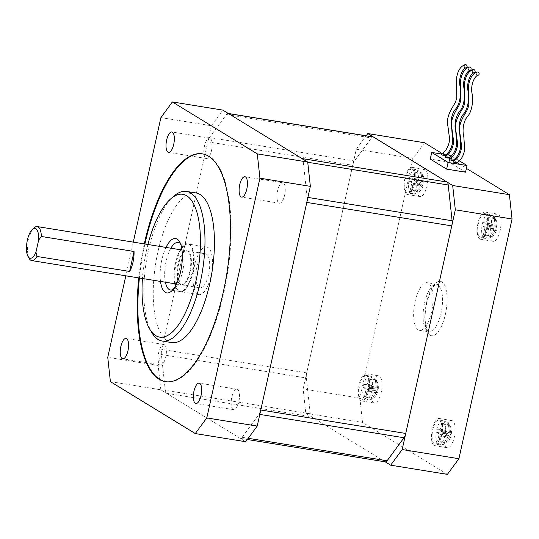 <?xml version="1.0" encoding="UTF-8"?>
<svg xmlns="http://www.w3.org/2000/svg" width="539" height="539" viewBox="0 0 539 539"><rect width="100%" height="100%" fill="white"/><g stroke="black" fill="none" stroke-linecap="round" stroke-linejoin="round"><path stroke-width="0.4" stroke-dasharray="2.69 2.02" d="M160.507 281.425A27.556 10.356 99.2 0 1 166.012 247.421M170.883 248.209A24.114 9.062 -80.8 0 0 165.379 282.214M195.947 192.942A75.783 28.473 -80.8 0 0 156.741 257.514A75.783 28.473 -80.8 0 0 167.602 341.005A75.783 28.473 -80.8 0 0 171.732 342.568M181.603 247.785A24.114 9.062 99.2 0 1 187.693 243.951A24.114 9.062 99.2 0 1 189.007 244.45A24.114 9.062 99.2 0 1 192.463 271.016A24.114 9.062 99.2 0 1 179.992 291.559A24.114 9.062 99.2 0 1 178.672 291.06A24.114 9.062 99.2 0 1 175.418 286M174.831 283.743A24.114 9.062 99.2 0 1 180.336 249.739M147.929 244.497A72.341 27.179 -80.8 0 0 142.431 278.501M172.972 289.598A24.114 9.062 -80.8 0 0 174.488 288.574A24.114 9.062 -80.8 0 0 183.327 267.674A24.114 9.062 -80.8 0 0 181.535 245.05A24.114 9.062 -80.8 0 0 180.417 243.601M151.924 332.772A75.783 28.473 99.2 0 1 146.285 261.678A75.783 28.473 99.2 0 1 174.063 195.994M180.154 284.403A17.221 6.468 -80.8 0 0 181.091 284.76A17.221 6.468 -80.8 0 0 189.998 270.079A17.221 6.468 -80.8 0 0 187.532 251.107A17.221 6.468 -80.8 0 0 186.595 250.75A17.221 6.468 -80.8 0 0 177.681 265.431A17.221 6.468 -80.8 0 0 180.154 284.403M29.355 258.707A17.221 6.468 99.2 0 1 28.075 242.55A17.221 6.468 99.2 0 1 34.388 227.62M144.277 243.904A115.4 43.356 -80.8 0 0 138.772 277.908M165.722 381.72A115.4 43.356 -80.8 0 0 166.039 381.774A115.4 43.356 -80.8 0 0 225.74 283.447A115.4 43.356 -80.8 0 0 209.199 156.317A115.4 43.356 -80.8 0 0 202.907 153.938A115.4 43.356 -80.8 0 0 202.59 153.891M144.91 244.005A115.4 43.356 -80.8 0 0 139.406 278.009M283.305 183.031A10.335 3.881 -80.8 0 0 282.739 182.815A10.335 3.881 -80.8 0 0 277.396 191.621A10.335 3.881 -80.8 0 0 278.879 203.008A10.335 3.881 -80.8 0 0 279.438 203.223A10.335 3.881 -80.8 0 0 284.787 194.417A10.335 3.881 -80.8 0 0 283.305 183.031M233.111 409.445A10.335 3.881 99.2 0 1 231.629 398.058A10.335 3.881 99.2 0 1 236.978 389.252A10.335 3.881 99.2 0 1 237.537 389.468A10.335 3.881 99.2 0 1 239.02 400.848A10.335 3.881 99.2 0 1 233.677 409.653A10.335 3.881 99.2 0 1 233.111 409.445M164.442 344.744A10.335 3.881 -80.8 0 0 163.883 344.529A10.335 3.881 -80.8 0 0 158.533 353.335A10.335 3.881 -80.8 0 0 160.016 364.721A10.335 3.881 -80.8 0 0 160.575 364.93A10.335 3.881 -80.8 0 0 165.924 356.124A10.335 3.881 -80.8 0 0 164.442 344.744M210.21 138.307A10.335 3.881 -80.8 0 0 209.644 138.092A10.335 3.881 -80.8 0 0 204.301 146.898A10.335 3.881 -80.8 0 0 205.777 158.284A10.335 3.881 -80.8 0 0 206.343 158.5A10.335 3.881 -80.8 0 0 211.692 149.694A10.335 3.881 -80.8 0 0 210.21 138.307M181.751 248.58A24.114 9.062 99.2 0 1 188.327 244.052A24.114 9.062 99.2 0 1 189.64 244.551A24.114 9.062 99.2 0 1 193.097 271.117A24.114 9.062 99.2 0 1 180.619 291.66A24.114 9.062 99.2 0 1 179.305 291.161A24.114 9.062 99.2 0 1 175.808 285.293M175.465 283.844A24.114 9.062 99.2 0 1 180.963 249.84M207.919 247.509A24.114 9.062 -80.8 0 0 206.605 247.01A24.114 9.062 -80.8 0 0 194.128 267.56A24.114 9.062 -80.8 0 0 197.584 294.126A24.114 9.062 -80.8 0 0 198.898 294.617A24.114 9.062 -80.8 0 0 211.376 274.075A24.114 9.062 -80.8 0 0 207.919 247.509M180.781 284.504A17.221 6.468 -80.8 0 0 181.717 284.861A17.221 6.468 -80.8 0 0 190.631 270.187A17.221 6.468 -80.8 0 0 188.165 251.208A17.221 6.468 -80.8 0 0 187.222 250.857A17.221 6.468 -80.8 0 0 178.315 265.532A17.221 6.468 -80.8 0 0 180.781 284.504M199.059 287.462A17.221 6.468 -80.8 0 0 199.996 287.819A17.221 6.468 -80.8 0 0 208.91 273.145A17.221 6.468 -80.8 0 0 206.444 254.165A17.221 6.468 -80.8 0 0 205.5 253.815A17.221 6.468 -80.8 0 0 196.594 268.489A17.221 6.468 -80.8 0 0 199.059 287.462M160.898 117.596L211.322 125.755L222.823 110.104M110.394 381.632L160.817 389.791L245.703 441.724M160.817 389.791L158.176 365.482L107.753 357.323M211.322 125.755L158.176 365.482M133.288 242.126L125.823 275.813M228.341 113.48L228.145 113.446A6.892 2.587 -80.8 0 0 226.42 114.517L209.496 137.546A6.892 2.587 -80.8 0 0 207.758 141.831L161.74 349.407A6.892 2.587 -80.8 0 0 161.383 354.541L165.278 390.303A6.892 2.587 -80.8 0 0 166.511 393.275L240.01 438.241A6.892 2.587 -80.8 0 0 240.387 438.389A6.892 2.587 -80.8 0 0 242.112 437.311L259.037 414.289L259.798 414.41M307.904 197.415L307.142 197.294L303.255 161.532A6.892 2.587 -80.8 0 0 302.015 158.56M385.358 461.849A6.892 2.587 99.2 0 1 384.981 461.707L311.481 416.735A6.892 2.587 99.2 0 1 310.248 413.763L306.354 378.001A6.892 2.587 99.2 0 1 306.704 372.867L352.728 165.291A6.892 2.587 99.2 0 1 354.46 161.006L371.384 137.977A6.892 2.587 99.2 0 1 373.109 136.906M419.342 196.297A13.778 5.174 99.2 0 1 417.368 181.117A13.778 5.174 99.2 0 1 424.496 169.374A13.778 5.174 99.2 0 1 425.244 169.657A13.778 5.174 99.2 0 1 427.225 184.837A13.778 5.174 99.2 0 1 420.097 196.58A13.778 5.174 99.2 0 1 419.342 196.297M406.736 194.256A13.778 5.174 99.2 0 1 404.762 179.076A13.778 5.174 99.2 0 1 411.89 167.333A13.778 5.174 99.2 0 1 412.638 167.622A13.778 5.174 99.2 0 1 414.619 182.802A13.778 5.174 99.2 0 1 407.491 194.539A13.778 5.174 99.2 0 1 406.736 194.256M373.574 402.727A13.778 5.174 99.2 0 1 371.6 387.548A13.778 5.174 99.2 0 1 378.728 375.811A13.778 5.174 99.2 0 1 379.483 376.094A13.778 5.174 99.2 0 1 381.457 391.274A13.778 5.174 99.2 0 1 374.329 403.017A13.778 5.174 99.2 0 1 373.574 402.727M360.968 400.693A13.778 5.174 99.2 0 1 358.994 385.513A13.778 5.174 99.2 0 1 366.122 373.77A13.778 5.174 99.2 0 1 366.877 374.053A13.778 5.174 99.2 0 1 368.851 389.232A13.778 5.174 99.2 0 1 361.723 400.976A13.778 5.174 99.2 0 1 360.968 400.693M492.437 241.021A13.778 5.174 99.2 0 1 490.463 225.841A13.778 5.174 99.2 0 1 497.591 214.098A13.778 5.174 99.2 0 1 498.346 214.381A13.778 5.174 99.2 0 1 500.32 229.56A13.778 5.174 99.2 0 1 493.192 241.304A13.778 5.174 99.2 0 1 492.437 241.021M479.831 238.979A13.778 5.174 99.2 0 1 477.857 223.8A13.778 5.174 99.2 0 1 484.985 212.056A13.778 5.174 99.2 0 1 485.74 212.346A13.778 5.174 99.2 0 1 487.714 227.525A13.778 5.174 99.2 0 1 480.586 239.262A13.778 5.174 99.2 0 1 479.831 238.979M446.669 447.451A13.778 5.174 99.2 0 1 444.695 432.271A13.778 5.174 99.2 0 1 451.823 420.535A13.778 5.174 99.2 0 1 452.578 420.818A13.778 5.174 99.2 0 1 454.552 435.997A13.778 5.174 99.2 0 1 447.424 447.741A13.778 5.174 99.2 0 1 446.669 447.451M434.063 445.416A13.778 5.174 99.2 0 1 432.089 430.237A13.778 5.174 99.2 0 1 439.218 418.493A13.778 5.174 99.2 0 1 439.972 418.776A13.778 5.174 99.2 0 1 441.946 433.956A13.778 5.174 99.2 0 1 434.818 445.699A13.778 5.174 99.2 0 1 434.063 445.416M418.19 329.821A24.114 9.062 99.2 0 1 414.734 303.262A24.114 9.062 99.2 0 1 427.205 282.712A24.114 9.062 99.2 0 1 428.518 283.211A24.114 9.062 99.2 0 1 431.975 309.777A24.114 9.062 99.2 0 1 419.504 330.319A24.114 9.062 99.2 0 1 418.19 329.821M447.922 158.082L448.246 157.57A1.725 1.516 57.9 0 0 445.753 155.852M455.94 162.987L456.264 162.475A1.725 1.516 57.9 0 0 453.771 160.757M451.931 160.534L452.255 160.022A1.725 1.516 57.9 0 0 449.762 158.304M443.914 155.63L444.237 155.117A1.725 1.516 57.9 0 0 441.751 153.399M412.301 169.152A12.195 4.581 99.2 0 1 414.053 182.586A12.195 4.581 99.2 0 1 407.74 192.975A12.195 4.581 99.2 0 1 407.073 192.726A12.195 4.581 99.2 0 1 405.328 179.292A12.195 4.581 99.2 0 1 411.634 168.896A12.195 4.581 99.2 0 1 412.301 169.152M366.533 375.582A12.195 4.581 99.2 0 1 368.285 389.017A12.195 4.581 99.2 0 1 361.972 399.412A12.195 4.581 99.2 0 1 361.312 399.163A12.195 4.581 99.2 0 1 359.56 385.722A12.195 4.581 99.2 0 1 365.873 375.333A12.195 4.581 99.2 0 1 366.533 375.582M485.396 213.875A12.195 4.581 99.2 0 1 487.148 227.31A12.195 4.581 99.2 0 1 480.835 237.699A12.195 4.581 99.2 0 1 480.168 237.45A12.195 4.581 99.2 0 1 478.423 224.015A12.195 4.581 99.2 0 1 484.736 213.619A12.195 4.581 99.2 0 1 485.396 213.875M439.635 420.305A12.195 4.581 99.2 0 1 441.38 433.74A12.195 4.581 99.2 0 1 435.074 444.136A12.195 4.581 99.2 0 1 434.407 443.887A12.195 4.581 99.2 0 1 432.655 430.445A12.195 4.581 99.2 0 1 438.968 420.056A12.195 4.581 99.2 0 1 439.635 420.305M411.884 182.755L409.31 181.178L410.051 177.85L412.618 179.42L414.228 172.163L415.407 172.884L413.797 180.141L423.256 181.67L424.045 182.452L423.223 182.822L422.482 186.157L423.297 185.827L422.569 185.039A2.554 0.957 99.2 0 1 422.482 185.153L418.304 191.837L417.125 191.116L421.336 184.284L411.884 182.755L410.273 190.004L417.125 191.116M421.303 184.432A2.554 0.957 99.2 0 1 421.282 184.25L416.169 182.29L416.903 178.961L422.077 180.949L421.08 173.275L422.259 173.996L423.29 181.522A2.554 0.957 99.2 0 1 423.31 181.704M366.116 389.185L363.549 387.615L364.283 384.287L366.857 385.857L368.46 378.6L369.639 379.321L368.036 386.578L377.489 388.107L378.284 388.889L377.455 389.259L376.721 392.587L377.536 392.257L376.801 391.469A2.554 0.957 99.2 0 1 376.714 391.59L372.543 398.274L371.364 397.553L375.568 390.714L366.116 389.185L364.505 396.441L371.364 397.553M375.535 390.869A2.554 0.957 99.2 0 1 375.515 390.681L370.401 388.72L371.142 385.392L376.31 387.386L375.319 379.712L376.498 380.433L377.522 387.952A2.554 0.957 99.2 0 1 377.543 388.141M484.979 227.478L482.412 225.902L483.146 222.573L485.713 224.143L487.323 216.887L488.502 217.608L486.892 224.864L496.352 226.393L497.14 227.175L496.318 227.546L495.577 230.881L496.392 230.551L495.664 229.762A2.554 0.957 99.2 0 1 495.577 229.883L491.4 236.56L490.22 235.839L494.431 229.008L484.979 227.478L483.368 234.728L490.22 235.839M494.398 229.156A2.554 0.957 99.2 0 1 494.378 228.974L489.264 227.013L489.998 223.685L495.173 225.673L494.175 217.999L495.354 218.719L496.385 226.245A2.554 0.957 99.2 0 1 496.406 226.427M439.211 433.908L436.644 432.339L437.378 429.01L439.952 430.58L441.556 423.324L442.735 424.045L441.131 431.301L450.584 432.83L451.379 433.612L450.55 433.983L449.816 437.311L450.631 436.981L449.903 436.192A2.554 0.957 99.2 0 1 449.809 436.314L445.638 442.997L444.459 442.276L448.664 435.438L439.211 433.908L437.601 441.165L444.459 442.276M448.63 435.593A2.554 0.957 99.2 0 1 448.61 435.404L443.496 433.444L444.237 430.115L449.405 432.11L448.414 424.436L449.593 425.156L450.617 432.676A2.554 0.957 99.2 0 1 450.638 432.864M441.131 431.301L443.698 432.871L450.55 433.983M437.601 441.165L438.78 441.886L440.39 434.629L442.964 436.206L443.698 432.871M486.892 224.864L489.466 226.441L496.318 227.546M483.368 234.728L484.548 235.455L486.158 228.199L488.725 229.769L489.466 226.441M368.036 386.578L370.603 388.147L377.455 389.259M364.505 396.441L365.685 397.162L367.295 389.906L369.862 391.482L370.603 388.147M413.797 180.141L416.371 181.717L423.223 182.822M410.273 190.004L411.452 190.732L413.063 183.476L415.63 185.045L416.371 181.717M438.78 441.886L445.638 442.997M436.644 432.339L443.496 433.444M437.378 429.01L444.237 430.115M439.952 430.58L449.405 432.11M441.556 423.324L448.414 424.436M442.735 424.045L449.593 425.156M442.964 436.206L449.816 437.311M440.39 434.629L449.903 436.192M484.548 235.455L491.4 236.56M482.412 225.902L489.264 227.013M483.146 222.573L489.998 223.685M485.713 224.143L495.173 225.673M487.323 216.887L494.175 217.999M488.502 217.608L495.354 218.719M488.725 229.769L495.577 230.881M486.158 228.199L495.664 229.762M365.685 397.162L372.543 398.274M363.549 387.615L370.401 388.72M364.283 384.287L371.142 385.392M366.857 385.857L376.31 387.386M368.46 378.6L375.319 379.712M369.639 379.321L376.498 380.433M369.862 391.482L376.721 392.587M367.295 389.906L376.801 391.469M411.452 190.732L418.304 191.837M409.31 181.178L416.169 182.29M410.051 177.85L416.903 178.961M412.618 179.42L422.077 180.949M414.228 172.163L421.08 173.275M415.407 172.884L422.259 173.996M415.63 185.045L422.482 186.157M413.063 183.476L422.569 185.039M444.237 155.117L441.084 154.605M452.255 160.022L449.102 159.51M456.264 162.475L453.11 161.963M448.246 157.57L445.093 157.058M459.329 160.804L456.257 158.924M455.32 158.351L452.248 156.472M451.311 155.899L447.134 154.915M445.861 154.706L441.246 153.965M465.561 172.177L449.155 162.138L430.243 159.079M450.631 155.481L449.155 162.138M441.839 153.345L466.403 168.37M366.163 135.781L356.292 149.215L303.14 388.942L305.788 413.251L385.163 461.815M305.788 413.251L362.518 422.428L359.87 398.126L413.015 158.392L424.516 142.747M447.397 474.367L362.518 422.428M356.292 149.215L413.015 158.392M359.87 398.126L303.14 388.942M226.42 114.517L371.384 137.977M354.46 161.006L209.496 137.546M307.735 162.252L303.255 161.532M242.112 437.311L248.223 438.301M384.981 461.707L240.01 438.241M161.383 354.541L306.354 378.001M306.704 372.867L161.74 349.407M310.248 413.763L165.278 390.303M207.758 141.831L352.728 165.291M166.511 393.275L311.481 416.735M437.978 284.74A24.114 9.062 99.2 0 1 441.434 311.306A24.114 9.062 99.2 0 1 428.956 331.849A24.114 9.062 99.2 0 1 427.643 331.35A24.114 9.062 99.2 0 1 424.186 304.791A24.114 9.062 99.2 0 1 436.657 284.242A24.114 9.062 99.2 0 1 437.978 284.74M430.055 335.191A27.556 10.356 -80.8 0 0 445.389 314.325A27.556 10.356 -80.8 0 0 441.865 281.917A27.556 10.356 -80.8 0 0 426.531 302.783A27.556 10.356 -80.8 0 0 430.055 335.191M410.859 193.339A12.195 4.581 -80.8 0 0 411.52 193.589A12.195 4.581 -80.8 0 0 417.833 183.199A12.195 4.581 -80.8 0 0 416.081 169.758A12.195 4.581 -80.8 0 0 415.421 169.509A12.195 4.581 -80.8 0 0 409.108 179.905A12.195 4.581 -80.8 0 0 410.859 193.339M365.092 399.77A12.195 4.581 -80.8 0 0 365.759 400.026A12.195 4.581 -80.8 0 0 372.065 389.63A12.195 4.581 -80.8 0 0 370.32 376.195A12.195 4.581 -80.8 0 0 369.653 375.946A12.195 4.581 -80.8 0 0 363.347 386.335A12.195 4.581 -80.8 0 0 365.092 399.77M483.955 238.063A12.195 4.581 -80.8 0 0 484.615 238.312A12.195 4.581 -80.8 0 0 490.928 227.923A12.195 4.581 -80.8 0 0 489.183 214.482A12.195 4.581 -80.8 0 0 488.516 214.232A12.195 4.581 -80.8 0 0 482.203 224.628A12.195 4.581 -80.8 0 0 483.955 238.063M438.187 444.493A12.195 4.581 -80.8 0 0 438.854 444.749A12.195 4.581 -80.8 0 0 445.16 434.353A12.195 4.581 -80.8 0 0 443.415 420.919A12.195 4.581 -80.8 0 0 442.748 420.669A12.195 4.581 -80.8 0 0 436.442 431.059A12.195 4.581 -80.8 0 0 438.187 444.493M187.693 243.951L178.241 242.422M179.992 291.559L170.533 290.029M181.535 245.05L179.406 241.519M174.488 288.574L171.355 291.255M176.462 284.006L181.091 284.76M181.966 250.002L186.595 250.75M202.907 153.938L202.28 153.837M282.739 182.815L244.922 176.698M236.978 389.252L199.161 383.135M163.883 344.529L126.065 338.411M209.644 138.092L171.826 131.974M206.605 247.01L188.327 244.052M181.717 284.861L199.996 287.819M166.039 381.774L165.406 381.673M279.438 203.223L241.62 197.099M233.677 409.653L195.859 403.536M160.575 364.93L122.757 358.812M206.343 158.5L168.525 152.375M198.898 294.617L180.619 291.66M187.222 250.857L205.5 253.815M240.387 438.389L247.334 439.507M411.89 167.333L424.496 169.374M366.122 373.77L378.728 375.811M484.985 212.056L497.591 214.098M439.218 418.493L451.823 420.535M419.504 330.319L428.7 331.748C428.444 332.731 427.454 330.447 425.743 324.889C424.591 317.963 425.069 310.066 427.164 301.213C430.169 291.478 432.911 285.993 435.391 284.76L436.657 284.242L427.205 282.712M423.297 185.827C420.932 191.143 420.171 190.671 419.059 191.783C419.106 191.709 416.842 194.02 411.52 193.589L407.74 192.975M377.536 392.257C375.164 397.573 374.403 397.108 373.298 398.22C373.338 398.146 371.075 400.45 365.759 400.026L361.972 399.412M496.392 230.551C494.027 235.866 493.266 235.395 492.154 236.506C492.201 236.432 489.938 238.743 484.615 238.312L480.835 237.699M450.631 436.981C448.259 442.297 447.505 441.832 446.393 442.943C446.433 442.869 444.17 445.174 438.854 444.749L435.074 444.136M424.045 182.452C424.456 177.068 422.792 173.208 419.052 170.856L415.421 169.509L411.634 168.896M378.284 388.889C378.688 383.505 377.024 379.638 373.284 377.293L369.653 375.946L365.873 375.333M497.14 227.175C497.551 221.792 495.887 217.931 492.147 215.58L488.516 214.232L484.736 213.619M451.379 433.612C451.79 428.229 450.119 424.361 446.38 422.017L442.748 420.669L438.968 420.056M434.818 445.699L447.424 447.741M480.586 239.262L493.192 241.304M361.723 400.976L374.329 403.017M407.491 194.539L420.097 196.58"/><path stroke-width="0.81" d="M166.012 247.421A27.556 10.356 99.2 0 1 177.142 239.08A27.556 10.356 99.2 0 1 179.406 241.519A27.556 10.356 99.2 0 1 181.454 267.371A27.556 10.356 99.2 0 1 171.355 291.255A27.556 10.356 99.2 0 1 165.332 292.354A27.556 10.356 99.2 0 1 160.507 281.425M180.417 243.601A24.114 9.062 -80.8 0 0 179.554 242.921A24.114 9.062 -80.8 0 0 178.241 242.422A24.114 9.062 -80.8 0 0 170.883 248.209M165.379 282.214A24.114 9.062 -80.8 0 0 169.219 289.531A24.114 9.062 -80.8 0 0 170.533 290.029A24.114 9.062 -80.8 0 0 172.972 289.598M170.924 198.675L174.063 195.994A75.783 28.473 99.2 0 1 186.494 191.412A75.783 28.473 99.2 0 1 190.624 192.975A75.783 28.473 99.2 0 1 201.485 276.467A75.783 28.473 99.2 0 1 162.279 341.039A75.783 28.473 99.2 0 1 158.149 339.476A75.783 28.473 99.2 0 1 151.924 332.772L149.795 329.235A72.341 27.179 -80.8 0 0 155.737 335.635A72.341 27.179 -80.8 0 0 195.994 280.866A72.341 27.179 -80.8 0 0 186.737 195.792A72.341 27.179 -80.8 0 0 170.924 198.675A72.341 27.179 -80.8 0 0 147.929 244.497M162.279 341.039L171.732 342.568A75.783 28.473 -80.8 0 0 210.944 277.996A75.783 28.473 -80.8 0 0 200.084 194.505A75.783 28.473 -80.8 0 0 195.947 192.942L186.494 191.412M175.418 286A24.114 9.062 99.2 0 1 174.831 283.743M180.336 249.739A24.114 9.062 99.2 0 1 181.603 247.785M142.431 278.501A72.341 27.179 -80.8 0 0 149.795 329.235M36.962 256.456A17.221 6.468 99.2 0 1 31.713 260.586A17.221 6.468 99.2 0 1 30.77 260.229A17.221 6.468 99.2 0 1 29.355 258.707L28.082 256.584A15.159 5.693 -80.8 0 0 29.322 257.925A15.159 5.693 -80.8 0 0 35.931 252.265L36.962 256.456L129.616 271.447A17.221 6.468 -80.8 0 0 134.043 251.47L41.395 236.48L38.64 240.057L35.931 252.265M38.64 240.057A15.159 5.693 -80.8 0 0 35.817 228.624A15.159 5.693 -80.8 0 0 32.508 229.23L34.388 227.62A17.221 6.468 99.2 0 1 37.211 226.575A17.221 6.468 99.2 0 1 38.154 226.932A17.221 6.468 99.2 0 1 41.395 236.48M32.508 229.23A15.159 5.693 -80.8 0 0 26.95 242.368A15.159 5.693 -80.8 0 0 28.082 256.584M134.043 251.47L129.616 271.447M138.772 277.908A115.4 43.356 -80.8 0 0 159.113 379.294A115.4 43.356 -80.8 0 0 165.406 381.673A115.4 43.356 -80.8 0 0 225.107 283.346A115.4 43.356 -80.8 0 0 208.573 156.216A115.4 43.356 -80.8 0 0 202.28 153.837A115.4 43.356 -80.8 0 0 144.277 243.904M202.59 153.891A115.4 43.356 -80.8 0 0 144.91 244.005M139.406 278.009A115.4 43.356 -80.8 0 0 159.746 379.395A115.4 43.356 -80.8 0 0 165.722 381.72M245.488 176.913A10.335 3.881 -80.8 0 0 244.922 176.698A10.335 3.881 -80.8 0 0 239.579 185.504A10.335 3.881 -80.8 0 0 241.061 196.89A10.335 3.881 -80.8 0 0 241.62 197.099A10.335 3.881 -80.8 0 0 246.97 188.293A10.335 3.881 -80.8 0 0 245.488 176.913M199.72 383.344A10.335 3.881 -80.8 0 0 199.161 383.135A10.335 3.881 -80.8 0 0 193.811 391.941A10.335 3.881 -80.8 0 0 195.293 403.32A10.335 3.881 -80.8 0 0 195.859 403.536A10.335 3.881 -80.8 0 0 201.202 394.73A10.335 3.881 -80.8 0 0 199.72 383.344M126.625 338.62A10.335 3.881 -80.8 0 0 126.065 338.411A10.335 3.881 -80.8 0 0 120.716 347.217A10.335 3.881 -80.8 0 0 122.198 358.597A10.335 3.881 -80.8 0 0 122.757 358.812A10.335 3.881 -80.8 0 0 128.107 350.006A10.335 3.881 -80.8 0 0 126.625 338.62M172.392 132.19A10.335 3.881 -80.8 0 0 171.826 131.974A10.335 3.881 -80.8 0 0 166.484 140.78A10.335 3.881 -80.8 0 0 167.959 152.166A10.335 3.881 -80.8 0 0 168.525 152.375A10.335 3.881 -80.8 0 0 173.875 143.569A10.335 3.881 -80.8 0 0 172.392 132.19M175.808 285.293A24.114 9.062 99.2 0 1 175.465 283.844M180.963 249.84A24.114 9.062 99.2 0 1 181.751 248.58M307.708 162.044L310.356 186.346L259.933 178.187L257.285 153.878L307.708 162.044L222.823 110.104L172.399 101.945L160.898 117.596L133.288 242.126M257.211 426.079L245.703 441.724L195.28 433.565L206.787 417.92L257.211 426.079L310.356 186.346M125.823 275.813L107.753 357.323L110.394 381.632L195.28 433.565M206.787 417.92L259.933 178.187M257.285 153.878L172.399 101.945M259.037 414.289A6.892 2.587 -80.8 0 0 260.775 410.004L306.792 202.421A6.892 2.587 -80.8 0 0 307.142 197.294M228.341 113.48L373.109 136.906A6.892 2.587 99.2 0 1 373.487 137.047L446.986 182.02L302.015 158.56L228.516 113.588A6.892 2.587 -80.8 0 0 228.145 113.446M446.986 182.02A6.892 2.587 99.2 0 1 448.219 184.992L452.113 220.754A6.892 2.587 99.2 0 1 451.756 225.881L405.739 433.464A6.892 2.587 99.2 0 1 404.007 437.749L387.083 460.778A6.892 2.587 99.2 0 1 385.358 461.849L247.334 439.507M469.509 70.407A1.725 1.529 61.1 0 0 469.671 67.085A1.725 1.529 61.1 0 0 469.509 70.407M448.246 157.57L447.922 158.082L445.093 157.058A1.725 1.516 57.9 0 1 445.753 155.852C450.826 154.161 454.916 143.664 453.158 138.024L451.938 128.747C449.667 119.234 455.933 111.041 459.592 104.411L460.784 100.294L460.407 81.746C461.478 73.762 464.261 68.925 468.755 67.24M477.527 75.312A1.725 1.529 61.1 0 0 477.689 71.99A1.725 1.529 61.1 0 0 477.527 75.312M456.264 162.475L455.94 162.987L453.11 161.963A1.725 1.516 57.9 0 1 453.771 160.757C458.844 159.066 462.934 148.569 461.175 142.929L459.956 133.652C457.678 124.138 463.951 115.946 467.609 109.316L468.802 105.199L468.425 86.597C469.516 78.64 472.299 73.823 476.772 72.145M473.518 72.859A1.725 1.529 61.1 0 0 473.68 69.538A1.725 1.529 61.1 0 0 473.518 72.859M452.255 160.022L451.931 160.534L449.102 159.51A1.725 1.516 57.9 0 1 449.762 158.304C454.835 156.613 458.925 146.116 457.166 140.477L455.947 131.199C453.676 121.686 459.942 113.493 463.601 106.863L464.793 102.747L464.416 84.124C465.366 76.41 468.148 71.599 472.764 69.693M465.501 67.954A1.725 1.529 61.1 0 0 465.662 64.633A1.725 1.529 61.1 0 0 465.501 67.954M444.237 155.117L443.914 155.63L441.084 154.605A1.725 1.516 57.9 0 1 441.751 153.399C446.818 151.708 450.907 141.211 449.149 135.572L447.929 126.294C445.659 116.781 451.925 108.588 455.583 101.959L456.782 97.842L456.398 79.267C457.409 71.411 460.191 66.587 464.746 64.788M441.246 153.965L431.719 152.422L448.125 162.461L467.037 165.52L459.329 160.804M456.257 158.924L455.32 158.351M452.248 156.472L451.311 155.899M447.134 154.915L445.861 154.706M467.037 165.52L465.561 172.177L446.649 169.118L430.243 159.079L431.719 152.422M448.125 162.461L446.649 169.118M385.163 461.815L390.674 465.191L402.175 449.539L455.32 209.806L452.679 185.504L367.793 133.564L366.163 135.781M452.679 185.504L509.402 194.68L512.05 218.989L458.905 458.716L447.397 474.367L390.674 465.191M367.793 133.564L424.516 142.747L441.839 153.345M466.403 168.37L509.402 194.68M402.175 449.539L458.905 458.716M512.05 218.989L455.32 209.806M373.487 137.047L228.516 113.588M307.904 197.415L452.113 220.754M451.756 225.881L306.792 202.421M448.219 184.992L307.735 162.252M248.223 438.301L387.083 460.778M404.007 437.749L259.798 414.41M260.775 410.004L405.739 433.464M31.713 260.586L176.462 284.006M37.211 226.575L181.966 250.002M470.426 70.252C466.828 70.461 462.28 79.826 464.018 88.551C465.211 94.541 464.524 105.927 459.619 111.492C456.068 114.975 453.764 124.711 455.826 131.812L456.627 144.782C455.603 150.994 452.942 155.421 448.65 158.068M478.443 75.157C474.846 75.366 470.298 84.731 472.036 93.456C473.229 99.445 472.541 110.832 467.636 116.397C464.086 119.88 461.775 129.616 463.843 136.717L464.645 149.694C463.621 155.899 460.96 160.326 456.668 162.973M474.435 72.704C470.837 72.913 466.289 82.278 468.027 91.003C469.22 96.993 468.532 108.379 463.628 113.945C460.077 117.428 457.773 127.164 459.834 134.265L460.636 147.235C459.612 153.447 456.951 157.873 452.659 160.521M466.417 67.799C462.819 68.008 458.271 77.373 460.01 86.099C461.202 92.081 460.515 103.475 455.61 109.04C452.059 112.523 449.755 122.259 451.817 129.36L452.619 142.33C451.594 148.542 448.933 152.968 444.641 155.616"/></g></svg>
